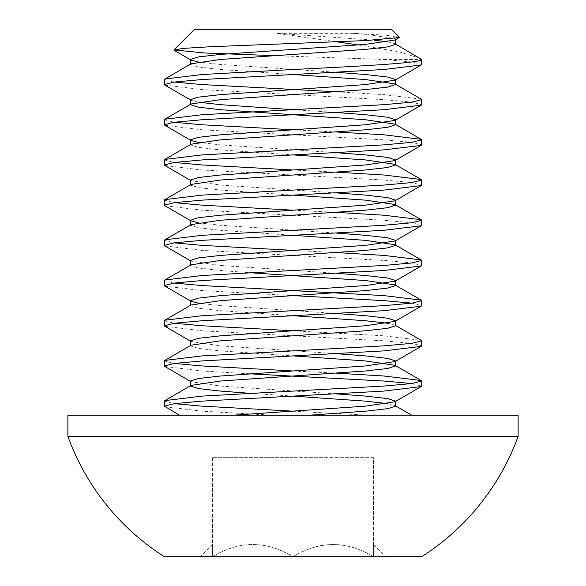 <?xml version="1.0" encoding="UTF-8"?>
<svg xmlns="http://www.w3.org/2000/svg" width="586" height="586" viewBox="0 0 586 586"><rect width="100%" height="100%" fill="white"/><g stroke="black" fill="none" stroke-linecap="round" stroke-linejoin="round"><path stroke-width="0.44" stroke-dasharray="2.93 2.2" d="M373.399 544.262L373.399 556.7L373.399 544.262L385.837 556.7L293 556.7L421.634 556.7M67.888 436.423L518.112 436.423M391.485 29.3L194.515 29.3M399.337 37.152L386.269 35.248L353.19 33.336L276.87 33.336L337.118 41.862M421.634 64.475L411.841 61.962L383.955 59.45L273.296 55.633M293 411.182L368.198 415.203L272.373 415.203L202.045 411.182L164.82 406.677M411.841 383.544L421.634 386.057M293 370.982L336.62 373.187M164.82 326.277L202.045 330.79L383.955 340.832L411.841 343.345L421.634 345.857M293 330.79L383.955 335.815L421.18 340.32M411.841 303.152L421.634 305.665M164.82 245.886L202.045 250.39L383.955 260.44L411.841 262.953L421.634 265.465M293 250.39L336.62 252.595M164.82 205.686L202.045 210.191L383.955 220.241L411.841 222.753L421.634 225.266M293 210.191L336.62 212.396M164.82 165.486L202.045 169.991L383.955 180.041L411.841 182.554L421.634 185.066M293 169.991L336.62 172.196M164.82 125.287L202.045 129.799L383.955 139.842L411.841 142.354L421.634 144.867M293 129.799L336.62 132.004M164.82 85.087L202.045 89.599L383.955 99.649L411.841 102.162L421.634 104.674M336.62 91.804L383.955 94.624L421.18 99.129M164.366 401.132L174.159 403.644M164.82 366.477L202.045 370.982L249.38 373.802M164.366 360.932L174.159 363.445M164.366 320.74L174.159 323.252M164.82 286.078L202.045 290.59L293 295.615M164.366 280.54L174.159 283.053M164.366 240.341L174.159 242.853M164.366 200.141L174.159 202.653M164.366 159.941L174.159 162.454M164.366 119.749L174.159 122.262M164.366 79.549L174.159 82.062M383.955 59.45L421.634 59.45M358.339 44.954L398.392 51.663L419.935 58.212M276.87 33.336L374.095 40.141M387.72 41.862L394.949 43.716L395.528 44.375M191.051 63.815L190.472 64.475L198.28 66.987L220.504 69.5L293 74.525M191.051 104.015L190.472 104.352M395.528 124.452L394.949 124.115L395.528 124.774M191.051 144.215L190.472 144.867L198.28 147.379L220.504 149.891L293 154.916M191.051 184.414L190.472 185.066L198.28 187.579L220.504 190.091L293 195.116M191.051 224.614L190.472 225.266L198.28 227.778L220.504 230.291L293 235.316M191.051 264.806L190.472 265.465L198.28 267.978L220.504 270.49L249.38 272.695M191.051 305.006L190.472 305.665L198.28 308.177L220.504 310.69L293 315.715M387.72 323.252L394.949 325.105L395.528 325.765M191.051 345.205L190.472 345.857L198.28 348.37L220.504 350.882L293 355.907M249.38 393.287L293 396.107M387.72 403.644L394.949 405.505L395.528 406.157M179.528 415.203L411.672 415.203M353.19 33.336L365.496 34.325L394.605 38.515M395.528 39.672L394.949 40.002M198.28 61.962L220.504 64.475L336.62 72.32M190.472 99.649L191.051 100.301L198.28 102.162M293 109.699L336.62 112.512M395.528 120.064L394.949 120.401M198.28 142.354L220.504 144.867L336.62 152.712M190.472 180.041L191.051 180.7L220.504 185.066L336.62 192.911M395.528 200.463L394.949 200.8M198.28 222.753L220.504 225.266L336.62 233.111M190.472 260.44L191.051 261.092L220.504 265.465L336.62 273.31M395.528 280.862L394.949 281.192M190.472 300.64L191.051 301.292L190.472 300.962M198.28 303.152L220.504 305.665L336.62 313.51M190.472 340.832L191.051 341.492L220.504 345.857L336.62 353.702M395.528 361.254L394.949 361.591M190.472 381.032L191.051 381.691L220.504 386.057L336.62 393.902M233.067 415.203L272.373 415.203M164.366 556.7L385.837 556.7M67.888 415.203L518.112 415.203M373.399 556.7C346.831 540.482 320.029 540.482 293 556.7C266.432 540.482 239.637 540.482 212.601 556.7C212.601 540.49 212.601 540.49 212.601 556.7C212.601 540.49 212.601 540.49 212.601 556.7C239.169 540.482 265.971 540.482 293 556.7C319.568 540.482 346.363 540.482 373.399 556.7L373.399 457.651L293 457.651L373.399 457.651L373.399 556.7M293 457.651L212.601 457.651L293 457.651L293 556.7L293 457.651M212.601 457.651L212.601 556.7L212.601 457.651M395.528 44.053L394.949 43.716M394.949 204.514L395.528 204.844M394.949 325.105L395.528 325.442M394.949 405.505L395.528 405.834M191.051 100.301L190.472 99.972M191.051 180.7L190.472 180.363M191.051 261.092L190.472 260.763M191.051 341.492L190.472 341.155M191.051 381.691L190.472 381.354M212.601 544.262L200.163 556.7"/><path stroke-width="0.88" d="M518.112 436.423L518.112 415.203L67.888 415.203L67.888 436.423A239.491 239.491 0 0 0 164.366 556.7L421.634 556.7A239.491 239.491 0 0 0 518.112 436.423L67.888 436.423M173.925 49.891L194.515 29.3L391.485 29.3L399.337 37.152L399.183 37.548L365.73 40.573L210.176 46.748L184.077 48.33L173.925 49.891L204.346 52.974L273.296 55.633M249.38 373.802L383.955 381.032L411.841 383.544M336.62 373.187L383.955 376.007L421.18 380.519L421.634 381.032L421.634 386.057L421.18 386.577L383.955 391.082L202.045 401.132L174.159 403.644L164.366 406.157L179.528 415.203L233.067 415.203L365.496 406.157L394.949 401.791L421.18 386.577M421.634 381.032L411.841 383.544L383.955 386.057L202.045 396.107L164.82 400.612L164.366 401.132L164.366 406.157M394.949 325.105L421.18 340.32L421.634 340.832L421.634 345.857L421.18 346.377L383.955 350.882L202.045 360.932L174.159 363.445L164.366 365.957L164.82 366.477L191.051 381.691M421.634 340.832L411.841 343.345L383.955 345.857L202.045 355.907L164.82 360.419L164.366 360.932L164.366 365.957M293 295.615L383.955 300.64L411.841 303.152M174.159 283.053L202.045 285.565L383.955 295.615L421.18 300.12L421.634 300.64L421.634 305.665L421.18 306.178L383.955 310.69L202.045 320.74L174.159 323.252L164.366 325.765L164.82 326.277L191.051 341.492M421.634 300.64L411.841 303.152L383.955 305.665L202.045 315.715L164.82 320.22L164.366 320.74L164.366 325.765M336.62 252.595L383.955 255.415L421.18 259.92L421.634 260.44L421.634 265.465L421.18 265.985L383.955 270.49L202.045 280.54L174.159 283.053L164.366 285.565L164.82 286.078L191.051 301.292L198.28 303.152M421.634 260.44L411.841 262.953L383.955 265.465L202.045 275.515L164.82 280.02L164.366 280.54L164.366 285.565M336.62 212.396L383.955 215.216L421.18 219.721L421.634 220.241L421.634 225.266L421.18 225.786L383.955 230.291L202.045 240.341L174.159 242.853L164.366 245.366L164.82 245.886L191.051 261.092M421.634 220.241L411.841 222.753L383.955 225.266L202.045 235.316L164.82 239.821L164.366 240.341L164.366 245.366M336.62 172.196L383.955 175.016L421.18 179.528L421.634 180.041L421.634 185.066L421.18 185.586L383.955 190.091L202.045 200.141L174.159 202.653L164.366 205.166L164.82 205.686L191.051 220.9L198.28 222.753M421.634 180.041L411.841 182.554L383.955 185.066L202.045 195.116L164.82 199.621L164.366 200.141L164.366 205.166M336.62 132.004L383.955 134.817L421.18 139.329L421.634 139.842L421.634 144.867L421.18 145.387L383.955 149.891L202.045 159.941L174.159 162.454L164.366 164.966L164.82 165.486L191.051 180.7M421.634 139.842L411.841 142.354L383.955 144.867L202.045 154.916L164.82 159.429L164.366 159.941L164.366 164.966M394.949 43.716L421.634 59.45L421.634 64.475L421.18 64.995L383.955 69.5L293 74.525L365.496 79.549L394.949 83.915L421.18 99.129L421.634 99.649L421.634 104.674L421.18 105.187L383.955 109.699L202.045 119.749L174.159 122.262L164.366 124.774L164.82 125.287L191.051 140.501L198.28 142.354M174.159 82.062L202.045 84.574L336.62 91.804M421.634 99.649L411.841 102.162L383.955 104.674L202.045 114.724L164.82 119.229L164.366 119.749L164.366 124.774M174.159 403.644L202.045 406.157L293 411.182M174.159 363.445L202.045 365.957L293 370.982M174.159 323.252L202.045 325.765L293 330.79M174.159 242.853L202.045 245.366L293 250.39M174.159 202.653L202.045 205.166L293 210.191M174.159 162.454L202.045 164.966L293 169.991M174.159 122.262L202.045 124.774L293 129.799M293 74.525L202.045 79.549L174.159 82.062L164.366 84.574L164.82 85.087L191.051 100.301M421.634 59.45C423.436 62.783 361.694 66.167 293 69.5L202.045 74.525L164.82 79.029L164.366 79.549L164.366 84.574M337.118 41.862L358.339 44.954M374.095 40.141L387.72 41.862M394.605 38.515L395.528 39.35L395.528 44.375L387.72 46.887L365.496 49.4L220.504 59.45L191.051 63.815L164.82 79.029M394.949 83.915L395.528 84.574L387.72 87.087L365.496 89.599L220.504 99.649L191.051 104.015L164.82 119.229M336.62 72.32L365.496 74.525L387.72 77.037L395.528 79.549L394.949 80.201L365.496 84.574L220.504 94.624L198.28 97.137L190.472 99.649L190.472 104.674L198.28 107.187L220.504 109.699L365.496 119.749L394.949 124.115L421.18 139.329M336.62 112.512L365.496 114.724L387.72 117.237L395.528 119.749L395.528 124.774L387.72 127.287L365.496 129.799L220.504 139.842L191.051 144.215L164.82 159.429M293 154.916L365.496 159.941L394.949 164.314L395.528 164.966L387.72 167.479L365.496 169.991L220.504 180.041L191.051 184.414L164.82 199.621M293 195.116L365.496 200.141L394.949 204.514L395.528 205.166L387.72 207.678L365.496 210.191L220.504 220.241L191.051 224.614L164.82 239.821M293 235.316L365.496 240.341L394.949 244.706L395.528 245.366L387.72 247.878L365.496 250.39L220.504 260.44L191.051 264.806L164.82 280.02M249.38 272.695L365.496 280.54L394.949 284.906L395.528 285.565L387.72 288.078L365.496 290.59L220.504 300.64L191.051 305.006L164.82 320.22M293 315.715L365.496 320.74L387.72 323.252M336.62 313.51L365.496 315.715L387.72 318.227L395.528 320.74L395.528 325.765L387.72 328.277L365.496 330.79L220.504 340.832L191.051 345.205L164.82 360.419M293 355.907L365.496 360.932L394.949 365.305L395.528 365.957L387.72 368.469L365.496 370.982L220.504 381.032L191.051 385.405L190.472 386.057L198.28 388.569L220.504 391.082L249.38 393.287M293 396.107L365.496 401.132L387.72 403.644M336.62 393.902L365.496 396.107L387.72 398.619L395.528 401.132L395.528 406.157L387.72 408.669L365.496 411.182L309.437 415.203M399.183 37.548L394.949 40.002L365.496 44.375L220.504 54.425L198.28 56.937L190.472 59.45L191.051 60.102L198.28 61.962M198.28 102.162L220.504 104.674L293 109.699M421.18 105.187L394.949 120.401L365.496 124.774L220.504 134.817L198.28 137.329L190.472 139.842L191.051 140.501M336.62 152.712L365.496 154.916L387.72 157.429L395.528 159.941L394.949 160.601L365.496 164.966L220.504 175.016L198.28 177.529L190.472 180.041L190.472 185.066M336.62 192.911L365.496 195.116L387.72 197.629L395.528 200.141L395.528 205.166M421.18 185.586L394.949 200.8L365.496 205.166L220.504 215.216L198.28 217.728L190.472 220.241L191.051 220.9M336.62 233.111L365.496 235.316L387.72 237.828L395.528 240.341L394.949 240.993L365.496 245.366L220.504 255.415L198.28 257.928L190.472 260.44L190.472 265.465M336.62 273.31L365.496 275.515L387.72 278.028L395.528 280.54L395.528 285.565M421.18 265.985L394.949 281.192L365.496 285.565L220.504 295.615L198.28 298.127L190.472 300.64L190.472 305.665M395.528 320.74L394.949 321.392L365.496 325.765L220.504 335.815L198.28 338.327L190.472 340.832L190.472 345.857M336.62 353.702L365.496 355.907L387.72 358.42L395.528 360.932L395.528 365.957M421.18 346.377L394.949 361.591L365.496 365.957L220.504 376.007L198.28 378.519L190.472 381.032L190.472 386.057M395.528 401.132L394.949 401.791M394.949 164.314L421.18 179.528M394.949 204.514L421.18 219.721M394.949 244.706L421.18 259.92M394.949 284.906L421.18 300.12M394.949 365.305L421.18 380.519M191.051 385.405L164.82 400.612M394.949 405.505L411.672 415.203M190.472 64.475L190.472 59.45M395.528 84.574L395.528 79.549M190.472 144.867L190.472 139.842M395.528 164.966L395.528 159.941M190.472 225.266L190.472 220.241M395.528 245.366L395.528 240.341M191.051 60.102L174.057 50.249M394.949 80.201L421.18 64.995M394.949 160.601L421.18 145.387M394.949 240.993L421.18 225.786M394.949 321.392L421.18 306.178"/></g></svg>
